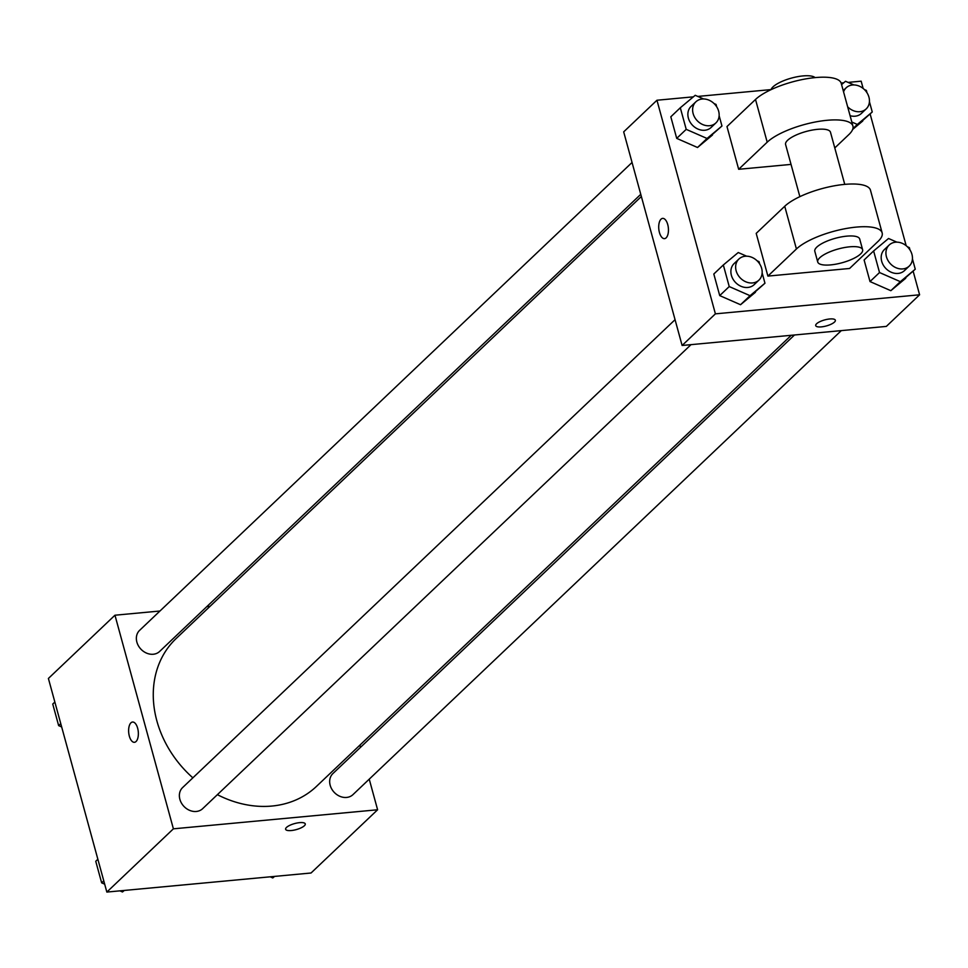 <?xml version="1.0" encoding="UTF-8"?>
<svg xmlns="http://www.w3.org/2000/svg" width="968" height="968" viewBox="0 0 968 968"><rect width="100%" height="100%" fill="white"/><g stroke="black" fill="none" stroke-linecap="round" stroke-linejoin="round"><path stroke-width="1.45" d="M369.231 779.155L377.605 809.768L311.043 873.003L106.843 892.072L48.4 678.459L114.962 615.212L159.962 611.014M377.605 809.768L173.393 828.826L106.843 892.072M173.393 828.826L114.962 615.212M134.443 742.311A10.176 4.816 84.7 0 1 128.95 734.397A10.176 4.816 84.7 0 1 130.946 722.83A10.176 4.816 84.7 0 1 132.543 722.031A10.176 4.816 84.7 0 1 138.279 731.723A10.176 4.816 84.7 0 1 134.443 742.311A10.176 4.816 84.7 0 1 128.95 734.409A10.176 4.816 84.7 0 1 130.934 722.83A10.176 4.816 84.7 0 1 132.555 722.031M641.36 196.504L176.079 638.59A101.93 84.192 46.5 0 0 192.862 777.836M217.376 794.668A101.93 84.192 46.5 0 0 316.488 786.379L791.255 335.291M359.914 745.118L360.519 747.308M206.801 606.646L210.02 606.343M794.486 334.989L332.919 773.541A14.544 12.015 46.5 0 0 334.226 792.356A14.544 12.015 46.5 0 0 352.957 794.631L841.313 330.608M675.059 319.682L182.625 787.565A14.544 12.015 46.5 0 0 183.932 806.392A14.544 12.015 46.5 0 0 202.663 808.655L691.019 344.644M632.056 162.467L139.61 630.35A14.544 12.015 46.5 0 0 140.917 649.165A14.544 12.015 46.5 0 0 159.647 651.44L640.768 194.314M305.259 823.901A10.176 3.122 -15.3 0 1 291.283 830.532A10.176 3.122 -15.3 0 1 285.62 829.274A10.176 3.122 -15.3 0 1 294.623 823.574A10.176 3.122 -15.3 0 1 305.259 823.901A10.176 3.122 -15.3 0 1 291.283 830.544A10.176 3.122 -15.3 0 1 285.62 829.274M913.151 271.209L919.6 294.792L886.325 326.41L682.113 345.479L623.682 131.866L656.957 100.236L693.39 96.836M274.609 876.403L272.77 877.94L270.205 876.814M274.355 876.427L272.77 877.94M61.674 726.956L58.649 725.625L52.744 704.051L54.849 702.042M60.754 723.616L58.649 725.625M124.315 890.439L122.476 891.976L119.911 890.85M104.677 884.171L101.652 882.852L95.747 861.266L97.865 859.257M124.061 890.463L122.476 891.976M103.77 880.844L101.652 882.852M869.433 101.688L872.253 111.985L857.333 124.436L851.816 122.028M864.364 89.528L866.348 90.399L866.989 92.746M841.579 84.579L845.524 81.276L853.885 84.942M850.085 115.7A14.544 12.015 46.5 0 0 861.447 113.401L866.203 108.888A14.544 12.015 46.5 0 0 867.376 93.4A14.544 12.015 46.5 0 0 852.53 84.99A14.544 12.015 46.5 0 0 846.165 87.798A14.544 12.015 46.5 0 0 843.564 91.851M857.333 124.436L852.917 128.647M872.253 111.985L852.663 129.446L862.742 121.012M847.653 106.807A14.544 12.015 46.5 0 0 866.203 108.888M912.449 258.904L915.256 269.201L900.349 281.664L879.525 272.54L873.62 250.954L888.539 238.491L896.9 242.157M907.379 246.755L909.351 247.614L910.005 249.974M889.181 245.013L884.425 249.538A14.544 12.015 46.5 0 0 885.732 268.354A14.544 12.015 46.5 0 0 904.463 270.616L909.218 266.103A14.544 12.015 46.5 0 0 910.392 250.627A14.544 12.015 46.5 0 0 895.545 242.206A14.544 12.015 46.5 0 0 889.181 245.013A14.544 12.015 46.5 0 0 890.487 263.841A14.544 12.015 46.5 0 0 909.218 266.103M900.349 281.664L890.838 290.69L870.014 281.567L864.109 259.993L873.62 250.954M879.525 272.54L870.014 281.567L864.109 259.993M915.256 269.201L890.838 290.69L870.014 281.567M719.139 115.712L721.959 126.009L707.039 138.472L686.215 129.349L680.31 107.763L695.23 95.3L703.591 98.966M714.069 103.564L716.054 104.423L716.695 106.782M695.871 101.822L691.116 106.347A14.544 12.015 46.5 0 0 692.423 125.162A14.544 12.015 46.5 0 0 711.153 127.437L715.909 122.912A14.544 12.015 46.5 0 0 717.082 107.436A14.544 12.015 46.5 0 0 702.236 99.014A14.544 12.015 46.5 0 0 695.871 101.822A14.544 12.015 46.5 0 0 697.178 120.649A14.544 12.015 46.5 0 0 715.909 122.912M707.039 138.472L697.529 147.499L676.717 138.376L670.812 116.801L680.31 107.763M686.215 129.349L676.717 138.376L670.812 116.801M721.959 126.009L697.529 147.499L676.717 138.376M762.155 272.94L764.962 283.225L750.055 295.688L729.231 286.564L723.326 264.978L738.245 252.527L746.606 256.181M757.085 260.779L759.057 261.65L759.711 263.998M738.886 259.049L734.131 263.562A14.544 12.015 46.5 0 0 735.438 282.378A14.544 12.015 46.5 0 0 754.169 284.652L758.924 280.127A14.544 12.015 46.5 0 0 760.098 264.651A14.544 12.015 46.5 0 0 745.251 256.242A14.544 12.015 46.5 0 0 738.886 259.049A14.544 12.015 46.5 0 0 740.193 277.864A14.544 12.015 46.5 0 0 758.924 280.127M750.055 295.688L740.544 304.726L719.72 295.603L713.815 274.017L723.326 264.978M729.231 286.564L719.72 295.603L713.815 274.017M764.962 283.225L740.544 304.726L719.72 295.603M697.795 96.425L771.06 89.588M841.144 83.054L843.685 82.812M848.089 82.401L861.157 81.179L863.154 88.463M870.135 113.994L906.169 245.691M815.709 325.611A10.176 3.122 164.7 0 0 823.816 326.531A10.176 3.122 164.7 0 0 834.464 322.09A10.176 3.122 -15.3 0 1 823.816 326.531A10.176 3.122 -15.3 0 1 815.709 325.611A10.176 3.122 -15.3 0 1 824.712 319.912A10.176 3.122 -15.3 0 1 835.36 320.239A10.176 3.122 -15.3 0 1 834.464 322.102A10.176 3.122 164.7 0 0 835.36 320.239M919.6 294.792L715.4 313.85L682.113 345.479L623.682 131.866M886.325 326.41L682.113 345.479M667.739 224.564A10.176 4.816 84.7 0 1 664.532 238.648A10.176 4.816 84.7 0 1 658.797 228.956A10.176 4.816 84.7 0 1 662.632 218.381A10.176 4.816 84.7 0 1 667.739 224.564M715.4 313.85L656.957 100.236M662.644 218.381A10.176 4.816 -95.3 0 0 658.797 228.956A10.176 4.816 -95.3 0 0 664.532 238.648M755.451 292.263L740.544 304.726M905.745 278.239L890.838 290.69M712.448 135.048L697.529 147.499M767.89 276.098L756.202 233.373L784.733 206.269A46.549 14.302 164.7 0 1 833.46 185.977A46.549 14.302 164.7 0 1 870.462 190.176L882.15 232.901A46.549 14.302 164.7 0 0 845.149 228.69A46.549 14.302 164.7 0 0 796.422 248.994L767.89 276.098L849.577 268.475L878.097 241.371A46.549 14.302 164.7 0 0 882.15 232.901M738.669 169.291L767.2 142.187A46.549 14.302 -15.3 0 1 815.927 121.883A46.549 14.302 -15.3 0 1 852.929 126.094L841.24 83.369A46.549 14.302 164.7 0 0 804.239 79.17A46.549 14.302 164.7 0 0 755.512 99.462L726.98 126.566L738.669 169.291L791.038 164.403M844.749 184.368L830.484 132.229A23.268 7.151 164.7 0 0 817.549 129.337A23.268 7.151 164.7 0 0 785.592 144.51L799.858 196.649M834.791 147.947L848.875 134.564A46.549 14.302 -15.3 0 0 852.929 126.094M815.08 77.609A23.268 7.151 164.7 0 0 802.944 75.927A23.268 7.151 164.7 0 0 771.048 89.649M862.621 249.72L859.705 239.036A23.268 7.151 164.7 0 0 835.372 238.285A23.268 7.151 164.7 0 0 814.814 251.317L817.73 262.001A23.268 7.151 -15.3 0 1 838.288 248.957A23.268 7.151 -15.3 0 1 862.621 249.72A23.268 7.151 -15.3 0 1 830.677 264.893A23.268 7.151 -15.3 0 1 817.73 262.001M767.2 142.187L755.512 99.462M796.422 248.994L784.733 206.269M846.165 87.798L843.225 90.593"/></g></svg>
